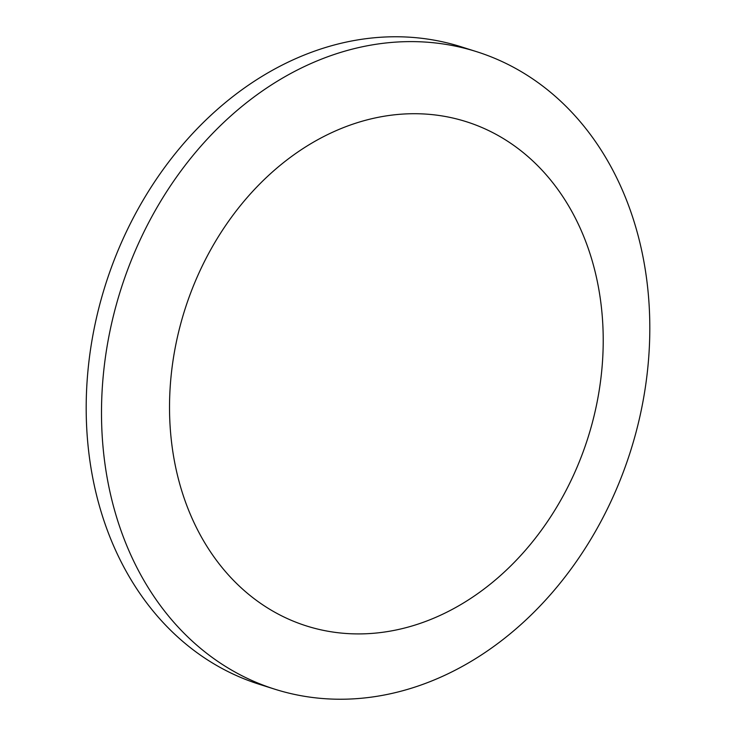 <?xml version="1.0" encoding="UTF-8"?>
<svg xmlns="http://www.w3.org/2000/svg" width="736" height="736" viewBox="0 0 736 736"><rect width="100%" height="100%" fill="white"/><g stroke="black" fill="none" stroke-linecap="round" stroke-linejoin="round"><path stroke-width="1.1" d="M418.848 623.834A264.472 211.49 107.6 0 0 600.778 302.119A264.472 211.49 107.6 0 0 353.906 123.795A264.472 211.49 107.6 0 0 171.966 445.51A264.472 211.49 107.6 0 0 418.848 623.834M334.604 54.344A334.346 267.37 -72.4 0 1 476.523 51.649A334.346 267.37 -72.4 0 1 648.048 365.258A334.346 267.37 -72.4 0 1 416.705 686.504A334.346 267.37 -72.4 0 1 274.786 689.19A334.346 267.37 -72.4 0 1 103.261 375.59A334.346 267.37 -72.4 0 1 334.604 54.344M274.786 689.19L259.477 684.351A334.346 267.37 -72.4 0 1 87.952 370.742A334.346 267.37 -72.4 0 1 319.295 49.496A334.346 267.37 -72.4 0 1 461.214 46.81L476.523 51.649"/></g></svg>
